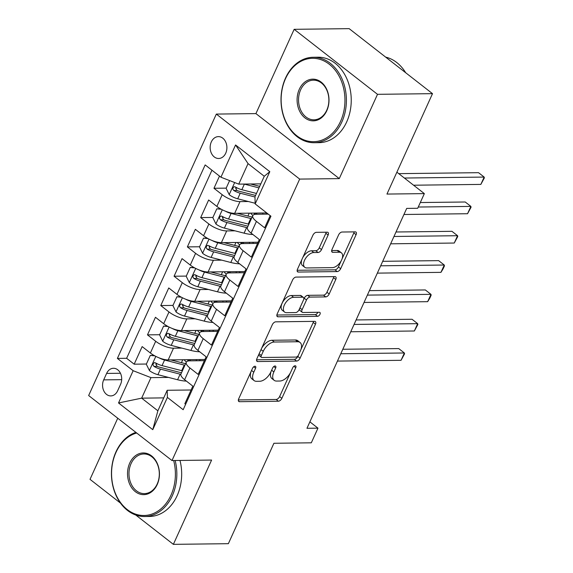 <?xml version="1.0" encoding="UTF-8"?>
<svg xmlns="http://www.w3.org/2000/svg" width="573" height="573" viewBox="0 0 573 573"><rect width="100%" height="100%" fill="white"/><g stroke="black" fill="none" stroke-linecap="round" stroke-linejoin="round"><path stroke-width="0.86" d="M254.978 366.233A2.349 1.289 128 0 0 252.55 368.267L238.683 398.844A3.352 1.841 128 0 0 238.776 401.458A3.352 1.841 128 0 0 239.535 401.694L278.399 401.222A3.352 1.841 128 0 0 281.866 398.321L295.74 367.744A2.349 1.289 128 0 0 295.668 365.911A2.349 1.289 128 0 0 295.138 365.746A2.349 1.289 128 0 0 292.71 367.78L290.919 371.734A10.737 5.895 128 0 1 279.832 381.031L276.594 381.066A10.737 5.895 128 0 1 274.166 380.322A10.737 5.895 128 0 1 273.858 371.941L275.656 367.988A2.349 1.289 128 0 0 275.584 366.154A2.349 1.289 128 0 0 275.054 365.989A2.349 1.289 128 0 0 272.633 368.024L270.836 371.977A10.737 5.895 128 0 1 259.748 381.274L256.511 381.31A10.737 5.895 128 0 1 254.083 380.565A10.737 5.895 128 0 1 253.782 372.185L255.572 368.231A2.349 1.289 128 0 0 255.508 366.398A2.349 1.289 128 0 0 254.978 366.233M211.315 141.932A10.937 8.373 -90.7 0 0 211.287 152.991A10.937 8.373 -90.7 0 0 218.657 158.492A10.937 8.373 -90.7 0 0 225.733 153.177A10.937 8.373 -90.7 0 0 225.762 142.118A10.937 8.373 -90.7 0 0 218.392 136.618A10.937 8.373 -90.7 0 0 211.315 141.932M328.114 235.059A3.352 1.841 128 0 0 328.021 232.437A3.352 1.841 128 0 0 327.262 232.208L316.36 232.337A3.352 1.841 128 0 0 312.894 235.238L297.487 269.195A3.352 1.841 128 0 0 297.588 271.817A3.352 1.841 128 0 0 298.34 272.053L337.211 271.581A3.352 1.841 128 0 0 340.677 268.673L356.077 234.715A3.352 1.841 128 0 0 355.983 232.101A3.352 1.841 128 0 0 355.224 231.864L342.052 232.029A3.352 1.841 128 0 0 338.586 234.93L331.996 249.463A3.352 1.841 128 0 0 332.089 252.084A3.352 1.841 128 0 0 332.849 252.313L339.381 252.235A8.975 4.928 128 0 1 341.408 252.858A8.975 4.928 128 0 1 340.828 261.446A8.975 4.928 128 0 1 332.397 267.634L306.813 267.942A8.975 4.928 128 0 1 304.786 267.319A8.975 4.928 128 0 1 305.366 258.731A8.975 4.928 128 0 1 313.796 252.543L318.058 252.492A3.352 1.841 128 0 0 321.525 249.592L328.114 235.059L325.865 233.297A3.352 1.841 128 0 0 326.195 232.215M135.751 515.012L173.368 544.35L228.362 543.684L273.908 443.273L311.311 442.814L317.958 428.16L306.956 428.289L406.701 208.407L417.703 208.271L424.349 193.617L396.881 172.187M377.507 94.323L294.157 29.316L255.923 113.604L339.273 178.611L377.507 94.323L432.508 93.657L386.954 194.068L424.349 193.617M339.273 178.611L299.679 179.091L172 460.542L88.65 395.535L216.329 114.084L299.679 179.091M173.368 544.35L211.602 460.062L172 460.542M275.756 321.833A3.352 1.841 128 0 0 272.297 324.741L256.89 358.698A3.352 1.841 128 0 0 256.991 361.312A3.352 1.841 128 0 0 257.743 361.549L296.613 361.076A3.352 1.841 128 0 0 300.08 358.175L315.479 324.218A3.352 1.841 128 0 0 315.386 321.596A3.352 1.841 128 0 0 314.627 321.367L275.756 321.833M277.189 313.947L292.595 279.989A3.352 1.841 128 0 1 296.062 277.088L334.926 276.616A3.352 1.841 128 0 1 335.685 276.845A3.352 1.841 128 0 1 335.778 279.466L329.189 293.999A3.352 1.841 128 0 1 325.722 296.9L309.957 297.093A3.352 1.841 128 0 0 306.498 300.001L302.121 309.642A3.352 1.841 128 0 0 302.215 312.256A3.352 1.841 128 0 0 302.974 312.493L319.383 312.292A2.349 1.289 128 0 1 319.92 312.457A2.349 1.289 128 0 1 319.763 314.699A2.349 1.289 128 0 1 317.557 316.317L278.041 316.797A3.352 1.841 128 0 1 277.289 316.568A3.352 1.841 128 0 1 277.189 313.947M294.157 29.316L349.158 28.65L432.508 93.657M117.744 418.226L90.018 479.343L120.523 503.137M219.495 176.09L213.965 188.281L226.192 188.13M237.265 187.994L235.711 188.016M248.317 201.51L240.001 201.61A13.673 4.591 -155.6 0 1 222.188 194.691L216.873 206.416L208.651 200.006L200.672 217.597L212.891 217.446M223.964 217.31L222.417 217.332M235.016 230.826L226.7 230.926A13.673 4.591 -155.6 0 1 208.894 224.007L203.573 235.732L195.35 229.322L187.371 246.913L199.59 246.762M210.671 246.634L209.116 246.648M221.722 260.149L213.4 260.249A13.673 4.591 -155.6 0 1 195.594 253.323L190.272 265.055L182.049 258.638L174.07 276.229L186.289 276.086M197.37 275.95L195.816 275.971M208.422 289.465L200.106 289.566A13.673 4.591 -155.6 0 1 182.293 282.647L176.971 294.372L168.749 287.961L160.769 305.552L172.989 305.402M184.069 305.266L182.515 305.287M195.121 318.781L186.805 318.882A13.673 4.591 -155.6 0 1 168.992 311.963L163.677 323.688L155.455 317.277L147.476 334.868L155.698 341.279A13.673 4.591 24.4 0 0 173.504 348.198L181.82 348.098M170.768 334.582L169.221 334.603M159.695 334.718L147.476 334.868M185.616 404.309L184.857 403.714L192.836 386.123L184.613 379.713A13.673 4.591 24.4 0 1 180.968 373.954L186.282 362.229A13.673 4.591 24.4 0 0 189.935 367.981L198.158 374.398L206.137 356.807L197.914 350.397A13.673 4.591 24.4 0 1 194.261 344.638L199.583 332.913A13.673 4.591 -155.6 0 1 203.021 331.531L217.683 331.352M199.583 332.913A13.673 4.591 -155.6 0 0 203.236 338.664L211.458 345.082L219.438 327.491L211.215 321.073A13.673 4.591 24.4 0 1 207.562 315.322L212.884 303.597A13.673 4.591 -155.6 0 1 216.322 302.215L230.983 302.035M212.884 303.597A13.673 4.591 -155.6 0 0 216.537 309.348L224.759 315.759L232.738 298.168L224.516 291.757A13.673 4.591 24.4 0 1 220.863 286.006L226.185 274.274A13.673 4.591 -155.6 0 1 229.623 272.898L244.284 272.719M226.185 274.274A13.673 4.591 -155.6 0 0 229.837 280.032L238.053 286.443L246.039 268.852L237.816 262.441A13.673 4.591 24.4 0 1 234.164 256.683L239.478 244.958A13.673 4.591 -155.6 0 1 242.923 243.575L257.578 243.403M239.478 244.958A13.673 4.591 -155.6 0 0 243.131 250.709L251.354 257.127L259.333 239.535L251.11 233.118A13.673 4.591 24.4 0 1 247.464 227.366L252.779 215.641A13.673 4.591 -155.6 0 1 256.224 214.259L268.25 214.116M216.873 206.416A13.673 4.591 24.4 0 0 234.679 213.335L266.76 212.948M203.573 235.732A13.673 4.591 24.4 0 0 221.386 242.658L258.122 242.214M190.272 265.055A13.673 4.591 24.4 0 0 208.085 271.974L244.821 271.53M176.971 294.372A13.673 4.591 24.4 0 0 194.784 301.291L231.521 300.846M163.677 323.688A13.673 4.591 24.4 0 0 181.483 330.607L218.22 330.163M117.651 390.765L120.581 384.318A10.593 8.108 -90.7 0 0 120.609 373.603A10.593 8.108 -90.7 0 0 113.468 368.274A10.593 8.108 -90.7 0 0 106.614 373.424L103.684 379.878A10.593 8.108 -90.7 0 0 103.663 390.585A10.593 8.108 -90.7 0 0 110.797 395.914A10.593 8.108 -90.7 0 0 117.651 390.765M220.934 177.215L235.56 144.962L269.804 171.664L255.171 203.916L254.964 196.783L264.268 176.262L248.052 163.613L238.74 184.134L220.934 177.215L205.163 164.917L117.386 358.411L133.158 370.71L150.964 377.628L168.526 377.421M255.171 203.916L270.943 216.214L183.167 409.709L167.395 397.411L152.769 429.664L118.525 402.962L133.158 370.71M211.953 170.21L126.626 358.297L134.175 364.184L142.154 346.593L150.377 353.004A13.673 4.591 24.4 0 0 168.183 359.93L204.926 359.486M204.382 360.675L189.727 360.847A13.673 4.591 24.4 0 0 186.282 362.229M252.779 215.641A13.673 4.591 -155.6 0 0 256.432 221.393L264.654 227.803L270.184 215.62M168.992 311.963L160.769 305.552M182.293 282.647L174.07 276.229M195.594 253.323L187.371 246.913M208.894 224.007L200.672 217.597M222.188 194.691L213.965 188.281M238.74 184.134L260.822 183.861M150.964 377.628L141.66 398.156L157.876 410.805L167.187 390.277L167.395 397.411M163.735 397.884L141.66 398.156L118.525 402.962M191.088 389.991L167.187 390.277M255.923 113.604L216.329 114.084M317.958 428.16L309.878 421.857M189.914 360.847L190.136 360.353M157.475 363.905L155.92 363.919M146.394 364.034L134.175 364.184M126.626 358.297L117.386 358.411M203.207 331.531L203.436 331.036M216.508 302.215L216.737 301.713M229.809 272.891L230.031 272.397M243.11 243.575L243.332 243.081M256.41 214.259L256.632 213.758M157.876 410.805L152.769 429.664M235.56 144.962L248.052 163.613M269.804 171.664L264.268 176.262M251.103 371.462A10.737 5.895 128 0 0 251.834 378.81L254.083 380.565M271.179 371.218A10.737 5.895 128 0 0 271.917 378.567L274.166 380.322M238.347 399.925L276.15 399.467A3.352 1.841 128 0 0 279.617 396.559L290.404 372.765M300.804 349.838L313.23 322.456A3.352 1.841 128 0 0 313.56 321.374M256.561 359.78L294.357 359.321A3.352 1.841 128 0 0 297.824 356.413L298.225 355.525M261.352 355.496A2.349 1.289 128 0 0 261.417 357.33A2.349 1.289 128 0 0 261.947 357.488L296.062 357.079A2.349 1.289 128 0 0 298.49 355.045L300.381 350.869A10.737 5.895 128 0 0 300.073 342.489A10.737 5.895 128 0 0 297.652 341.744L274.331 342.031A10.737 5.895 128 0 0 263.243 351.321L261.352 355.496L259.132 353.763M258.924 354.214A2.349 1.289 128 0 0 259.168 355.568L261.417 357.33M300.073 342.489L297.824 340.734A10.737 5.895 128 0 0 295.396 339.99L297.652 341.744M261.503 348.534A10.737 5.895 128 0 1 272.075 340.269L295.396 339.99M303.69 299.464L304.242 298.239A3.352 1.841 128 0 1 307.708 295.339L323.473 295.145A3.352 1.841 128 0 0 326.932 292.244L333.529 277.712A3.352 1.841 128 0 0 333.858 276.63M299.65 308.453A3.352 1.841 128 0 0 299.966 310.502L302.215 312.256M276.859 315.028L315.308 314.563A2.349 1.289 128 0 0 317.822 312.314M293.605 297.294A8.975 4.928 128 0 0 285.175 303.475A8.975 4.928 128 0 0 284.595 312.07A8.975 4.928 128 0 0 286.622 312.686L295.632 312.579A3.352 1.841 128 0 0 299.099 309.678L303.475 300.037A3.352 1.841 128 0 0 303.375 297.416A3.352 1.841 128 0 0 302.616 297.186L293.605 297.294L291.349 295.539A8.975 4.928 128 0 0 282.926 301.72A8.975 4.928 128 0 0 282.339 310.308L284.595 312.07M303.375 297.416L301.126 295.661A3.352 1.841 128 0 0 300.367 295.424L302.616 297.186M291.349 295.539L300.367 295.424M302.745 257.614A8.975 4.928 128 0 1 311.54 250.788L315.809 250.738A3.352 1.841 128 0 0 319.268 247.83L325.865 233.297M301.892 259.497A8.975 4.928 128 0 0 302.53 265.564L304.786 267.319M341.408 252.858L339.159 251.096A8.975 4.928 128 0 0 337.132 250.48L339.381 252.235M331.667 250.544L337.132 250.48M342.052 258.917L353.828 232.96A3.352 1.841 128 0 0 354.157 231.879M297.158 270.277L334.954 269.826A3.352 1.841 128 0 0 338.421 266.918L341.193 260.808M154.825 355.869L150.305 355.418L146.316 364.213L149.489 370.659A9.061 3.044 24.4 0 0 157.919 374.692L177.594 379.749A26.15 8.781 24.4 0 0 186.383 381.088M158.957 357.796A9.061 3.044 24.4 0 0 164.573 360.03L184.241 365.087A26.15 8.781 24.4 0 0 184.914 365.259M200.142 360.725A26.15 8.781 24.4 0 0 199.597 359.55M170.704 359.894L182.909 363.031A21.702 7.291 24.4 0 0 185.645 363.647M196.396 360.768A21.702 7.291 24.4 0 0 196.174 359.586M150.305 355.418L154.123 355.482M337.447 361.083L401.057 360.31L404.38 352.982L398.744 348.592L342.804 349.265M187.693 359.694A6.324 2.127 24.4 0 0 188.238 360.997M186.397 362.029A10.765 3.617 -155.6 0 1 184.169 359.737M182.386 370.831A26.15 8.781 -155.6 0 1 181.713 370.659L162.044 365.603A9.061 3.044 -155.6 0 1 155.57 362.888L154.359 362.616L153.091 363.783L153.034 365.13L153.979 366.405A9.061 3.044 24.4 0 0 160.447 369.119L180.115 374.176A26.15 8.781 24.4 0 0 180.846 374.362M181.519 372.729A21.702 7.291 -155.6 0 1 178.783 372.121L159.115 367.064A4.613 1.547 -155.6 0 1 157.145 366.362L155.877 364.113M190.637 360.84A21.702 7.291 24.4 0 0 189.391 359.672M401.057 360.31L404.552 353.828L404.38 352.982L340.77 353.749M136.689 433.002A41.7 31.916 -90.7 0 0 115.997 452.369A41.7 31.916 -90.7 0 0 127.256 509.569A41.7 31.916 -90.7 0 0 170.962 495.237A41.7 31.916 -90.7 0 0 173.662 460.52M175.152 460.506A42.724 32.697 89.3 0 1 172.301 495.752A42.724 32.697 89.3 0 1 144.654 516.517A42.724 32.697 89.3 0 1 115.868 495.029A42.724 32.697 89.3 0 1 115.982 451.832A42.724 32.697 89.3 0 1 135.894 432.379M129.742 463.084A20.85 15.958 89.3 0 1 151.594 455.915A20.85 15.958 89.3 0 1 157.224 484.522A20.85 15.958 89.3 0 1 135.364 491.684A20.85 15.958 89.3 0 1 129.742 463.084M157.203 483.984A19.826 15.17 -90.7 0 0 157.26 463.944A19.826 15.17 -90.7 0 0 143.902 453.974A19.826 15.17 -90.7 0 0 131.074 463.607A19.826 15.17 -90.7 0 0 131.024 483.648A19.826 15.17 -90.7 0 0 144.382 493.618A19.826 15.17 -90.7 0 0 157.203 483.984M179.986 460.441A42.724 32.697 89.3 0 1 177.136 495.695A42.724 32.697 89.3 0 1 149.496 516.459L144.654 516.517M285.562 78.565A41.7 31.916 -90.7 0 0 296.821 135.765A41.7 31.916 -90.7 0 0 340.527 121.433A41.7 31.916 -90.7 0 0 329.267 64.233A41.7 31.916 -90.7 0 0 285.562 78.565M341.866 121.949A42.724 32.697 89.3 0 1 314.219 142.713A42.724 32.697 89.3 0 1 285.433 121.225A42.724 32.697 89.3 0 1 285.547 78.028A42.724 32.697 89.3 0 1 313.187 57.271A42.724 32.697 89.3 0 1 341.974 78.759A42.724 32.697 89.3 0 1 341.866 121.949M299.307 89.281A20.85 15.958 89.3 0 1 321.159 82.111A20.85 15.958 89.3 0 1 326.789 110.718A20.85 15.958 89.3 0 1 304.929 117.88A20.85 15.958 89.3 0 1 299.307 89.281M326.768 110.181A19.826 15.17 -90.7 0 0 326.818 90.14A19.826 15.17 -90.7 0 0 313.467 80.17A19.826 15.17 -90.7 0 0 300.639 89.803A19.826 15.17 -90.7 0 0 300.589 109.844A19.826 15.17 -90.7 0 0 313.947 119.814A19.826 15.17 -90.7 0 0 326.768 110.181M313.187 57.271L318.029 57.207A42.724 32.697 89.3 0 1 346.815 78.702A42.724 32.697 89.3 0 1 346.701 121.891A42.724 32.697 89.3 0 1 319.061 142.656L314.219 142.713M385.665 57.121A42.724 32.697 89.3 0 1 405.691 72.742M168.125 326.553L163.599 326.101L159.609 334.897L162.789 341.343A9.061 3.044 24.4 0 0 171.22 345.376L190.888 350.432A26.15 8.781 24.4 0 0 199.683 351.772M172.251 328.479A9.061 3.044 24.4 0 0 177.866 330.714L197.542 335.771A26.15 8.781 24.4 0 0 198.208 335.943M213.443 331.409A26.15 8.781 24.4 0 0 212.898 330.227M184.005 330.578L196.21 333.715A21.702 7.291 24.4 0 0 198.946 334.324M209.697 331.452A21.702 7.291 24.4 0 0 209.474 330.27M163.599 326.101L167.423 326.159M350.748 331.767L414.351 330.993L417.681 323.666L412.044 319.268L356.105 319.949M200.994 330.37A6.324 2.127 24.4 0 0 201.538 331.674M199.698 332.705A10.765 3.617 -155.6 0 1 197.47 330.413M195.687 341.508A26.15 8.781 -155.6 0 1 195.013 341.343L175.345 336.287A9.061 3.044 -155.6 0 1 168.87 333.565L167.66 333.3L166.392 334.467L166.335 335.814L167.273 337.089A9.061 3.044 24.4 0 0 173.748 339.803L193.416 344.86A26.15 8.781 24.4 0 0 194.147 345.039M194.82 343.413A21.702 7.291 -155.6 0 1 192.084 342.804L172.416 337.748A4.613 1.547 -155.6 0 1 170.439 337.046L169.178 334.797M203.938 331.523A21.702 7.291 24.4 0 0 202.692 330.356M414.351 330.993L417.853 324.511L417.681 323.666L354.071 324.433M181.426 297.237L176.899 296.785L172.91 305.581L176.09 312.027A9.061 3.044 24.4 0 0 184.52 316.06L204.189 321.109A26.15 8.781 24.4 0 0 212.977 322.449M185.552 299.163A9.061 3.044 24.4 0 0 191.167 301.398L210.835 306.455A26.15 8.781 24.4 0 0 211.509 306.619M226.743 302.086A26.15 8.781 24.4 0 0 226.199 300.911M197.305 301.262L209.503 304.399A21.702 7.291 24.4 0 0 212.239 305.008M222.99 302.136A21.702 7.291 24.4 0 0 222.768 300.954M176.899 296.785L180.717 296.843M364.048 302.444L427.651 301.677L430.975 294.343L425.345 289.952L369.406 290.633M214.295 301.054A6.324 2.127 24.4 0 0 214.839 302.358M212.998 303.389A10.765 3.617 -155.6 0 1 210.771 301.097M208.98 312.192A26.15 8.781 -155.6 0 1 208.314 312.027L188.639 306.97A9.061 3.044 -155.6 0 1 182.171 304.249L180.961 303.976L179.693 305.151L179.636 306.491L180.574 307.765A9.061 3.044 24.4 0 0 187.049 310.487L206.717 315.544A26.15 8.781 24.4 0 0 207.44 315.723M208.121 314.097A21.702 7.291 -155.6 0 1 205.385 313.488L185.716 308.432A4.613 1.547 -155.6 0 1 183.74 307.73L182.479 305.481M217.239 302.2A21.702 7.291 24.4 0 0 215.992 301.033M427.651 301.677L429.822 298.125L431.147 295.195L430.975 294.343L367.372 295.116M194.727 267.913L190.2 267.462L186.211 276.258L189.384 282.704A9.061 3.044 24.4 0 0 197.821 286.736L217.489 291.793A26.15 8.781 24.4 0 0 226.278 293.132M198.852 269.847A9.061 3.044 24.4 0 0 204.468 272.082L224.136 277.139A26.15 8.781 24.4 0 0 224.809 277.303M240.044 272.769A26.15 8.781 24.4 0 0 239.5 271.595M210.606 271.946L222.804 275.083A21.702 7.291 24.4 0 0 225.54 275.692M236.291 272.812A21.702 7.291 24.4 0 0 236.069 271.638M190.2 267.462L194.018 267.527M377.342 273.128L440.952 272.354L444.276 265.027L438.646 260.636L382.707 261.317M227.588 271.738A6.324 2.127 24.4 0 0 228.133 273.042M226.292 274.073A10.765 3.617 -155.6 0 1 224.072 271.781M222.281 282.876A26.15 8.781 -155.6 0 1 221.608 282.704L201.94 277.647A9.061 3.044 -155.6 0 1 195.472 274.933L194.254 274.66L192.986 275.828L192.936 277.174L193.875 278.449A9.061 3.044 24.4 0 0 200.342 281.171L220.018 286.228A26.15 8.781 24.4 0 0 220.741 286.407M221.422 284.781A21.702 7.291 -155.6 0 1 218.685 284.165L199.01 279.115A4.613 1.547 -155.6 0 1 197.04 278.414L195.78 276.157M230.532 272.884A21.702 7.291 24.4 0 0 229.286 271.717M440.952 272.354L443.122 268.809L444.447 265.872L444.276 265.027L380.665 265.8M208.028 238.597L203.501 238.146L199.511 246.942L202.684 253.388A9.061 3.044 24.4 0 0 211.115 257.42L230.79 262.477A26.15 8.781 24.4 0 0 239.578 263.816M212.153 240.524A9.061 3.044 24.4 0 0 217.769 242.759L237.437 247.815A26.15 8.781 24.4 0 0 238.11 247.987M253.345 243.453A26.15 8.781 24.4 0 0 252.793 242.279M223.907 242.623L236.105 245.76A21.702 7.291 24.4 0 0 238.841 246.369M249.592 243.496A21.702 7.291 24.4 0 0 249.37 242.315M203.501 238.146L207.319 238.21M390.643 243.811L454.253 243.038L457.576 235.711L451.947 231.32L396 231.993M240.889 242.422A6.324 2.127 24.4 0 0 241.434 243.726M239.593 244.757A10.765 3.617 -155.6 0 1 237.365 242.465M235.582 253.56A26.15 8.781 -155.6 0 1 234.909 253.388L215.24 248.331A9.061 3.044 -155.6 0 1 208.773 245.616L207.555 245.344L206.287 246.512L206.237 247.858L207.175 249.133A9.061 3.044 24.4 0 0 213.643 251.848L233.311 256.905A26.15 8.781 24.4 0 0 234.042 257.091M234.715 255.458A21.702 7.291 -155.6 0 1 231.979 254.849L212.311 249.792A4.613 1.547 -155.6 0 1 210.341 249.09L209.081 246.841M243.833 243.568A21.702 7.291 24.4 0 0 242.587 242.4M454.253 243.038L457.748 236.556L457.576 235.711L393.966 236.477M221.321 209.281L216.802 208.83L212.812 217.625L215.985 224.072A9.061 3.044 24.4 0 0 224.415 228.104L244.084 233.161A26.15 8.781 24.4 0 0 252.879 234.5M225.447 211.208A9.061 3.044 24.4 0 0 231.069 213.443L250.738 218.499A26.15 8.781 24.4 0 0 251.404 218.671M266.638 214.137A26.15 8.781 24.4 0 0 266.094 212.955M237.201 213.306L249.405 216.444A21.702 7.291 24.4 0 0 252.141 217.052M262.892 214.18A21.702 7.291 24.4 0 0 262.67 212.998M216.802 208.83L220.619 208.887M403.944 214.488L467.547 213.722L470.877 206.395L465.24 201.997L420.303 202.541M254.19 213.099A6.324 2.127 24.4 0 0 254.734 214.402M252.894 215.434A10.765 3.617 -155.6 0 1 250.666 213.142M248.883 224.236A26.15 8.781 -155.6 0 1 248.209 224.072L228.541 219.015A9.061 3.044 -155.6 0 1 222.066 216.293L220.856 216.028L219.588 217.196L219.531 218.542L220.476 219.817A9.061 3.044 24.4 0 0 226.944 222.532L246.612 227.588A26.15 8.781 24.4 0 0 247.343 227.768M248.016 226.142A21.702 7.291 -155.6 0 1 245.28 225.533L225.612 220.476A4.613 1.547 -155.6 0 1 223.635 219.774L222.374 217.525M257.134 214.252A21.702 7.291 24.4 0 0 255.887 213.084M467.547 213.722L471.049 207.24L470.877 206.395L418.269 207.032M229.608 180.581L226.106 188.309L229.286 194.756A9.061 3.044 24.4 0 0 237.716 198.788L255.157 203.265M244.141 184.069A9.061 3.044 24.4 0 0 244.363 184.126L258.996 187.887M250.501 183.99L259.691 186.354M413.584 185.215L480.847 184.406L484.171 177.071L478.541 172.681L398.751 173.648M256.468 193.459L241.842 189.699A9.061 3.044 -155.6 0 1 235.367 186.977L234.156 186.705L232.889 187.88L232.831 189.219L233.77 190.494A9.061 3.044 24.4 0 0 240.245 193.216L254.971 196.997M255.572 195.443L238.912 191.16A4.613 1.547 -155.6 0 1 236.936 190.458L235.675 188.209M480.847 184.406L484.35 177.924L484.171 177.071L404.38 178.038M240.001 201.61L234.679 213.335M226.7 230.926L221.386 242.658M213.4 260.249L208.085 271.974M200.106 289.566L194.784 301.291M186.805 318.882L181.483 330.607M173.504 348.198L168.183 359.93M189.935 367.981L184.613 379.713M256.432 221.393L251.11 233.118M243.131 250.709L237.816 262.441M229.837 280.032L224.516 291.757M216.537 309.348L211.215 321.073M203.236 338.664L197.914 350.397M155.698 341.279L150.377 353.004M121.684 379.655L103.684 379.878M120.445 373.259L106.614 373.424M251.561 370.452L253.782 372.185M273.794 366.534L275.656 367.988M271.638 370.208L273.858 371.941M293.877 366.29L295.74 367.744M279.617 396.559L281.866 398.321M276.15 399.467L278.399 401.222M238.368 400.785L239.535 401.694M253.71 366.777L255.572 368.231M313.23 322.456L315.479 324.218M297.824 356.413L300.08 358.175M294.357 359.321L296.613 361.076M256.575 360.639L257.743 361.549M272.075 340.269L274.331 342.031M261.023 349.587L263.243 351.321M333.529 277.712L335.778 279.466M326.932 292.244L329.189 293.999M323.473 295.145L325.722 296.9M307.708 295.339L309.957 297.093M304.242 298.239L306.498 300.001M299.901 307.909L302.121 309.642M315.308 314.563L317.557 316.317M276.874 315.888L278.041 316.797M319.268 247.83L321.525 249.592M315.809 250.738L318.058 252.492M311.54 250.788L313.796 252.543M331.681 251.404L332.849 252.313M353.828 232.96L356.077 234.715M338.421 266.918L340.677 268.673M334.954 269.826L337.211 271.581M297.172 271.136L298.34 272.053M155.813 356.385L149.41 370.502M188.968 359.679L188.381 360.969M180.115 374.176L177.594 379.749M184.241 365.087L181.713 370.659M160.447 369.119L157.919 374.692M164.573 360.03L162.044 365.603M157.145 366.362L153.979 366.405M169.114 327.068L162.711 341.179M202.262 330.356L201.682 331.652M193.416 344.86L190.888 350.432M197.542 335.771L195.013 341.343M173.748 339.803L171.22 345.376M177.866 330.714L175.345 336.287M170.439 337.046L167.273 337.089M182.407 297.745L176.004 311.862M215.563 301.04L214.975 302.329M206.717 315.544L204.189 321.109M210.835 306.455L208.314 312.027M187.049 310.487L184.52 316.06M191.167 301.398L188.639 306.97M183.74 307.73L180.574 307.765M195.708 268.429L189.305 282.546M228.863 271.724L228.276 273.013M220.018 286.228L217.489 291.793M224.136 277.139L221.608 282.704M200.342 281.171L197.821 286.736M204.468 272.082L201.94 277.647M197.04 278.414L193.875 278.449M209.009 239.113L202.606 253.23M242.164 242.408L241.577 243.697M233.311 256.905L230.79 262.477M237.437 247.815L234.909 253.388M213.643 251.848L211.115 257.42M217.769 242.759L215.24 248.331M210.341 249.09L207.175 249.133M222.31 209.79L215.906 223.907M255.458 213.084L254.878 214.374M246.612 227.588L244.084 233.161M250.738 218.499L248.209 224.072M226.944 222.532L224.415 228.104M231.069 213.443L228.541 219.015M223.635 219.774L220.476 219.817M234.665 182.551L229.207 194.591M240.245 193.216L237.716 198.788M244.363 184.126L241.842 189.699M236.936 190.458L233.77 190.494M182.751 359.751L181.433 362.652M196.052 330.435L194.734 333.336M209.346 301.119L208.035 304.019M222.646 271.795L221.328 274.703M235.947 242.479L234.629 245.38M249.248 213.163L247.93 216.064"/></g></svg>
